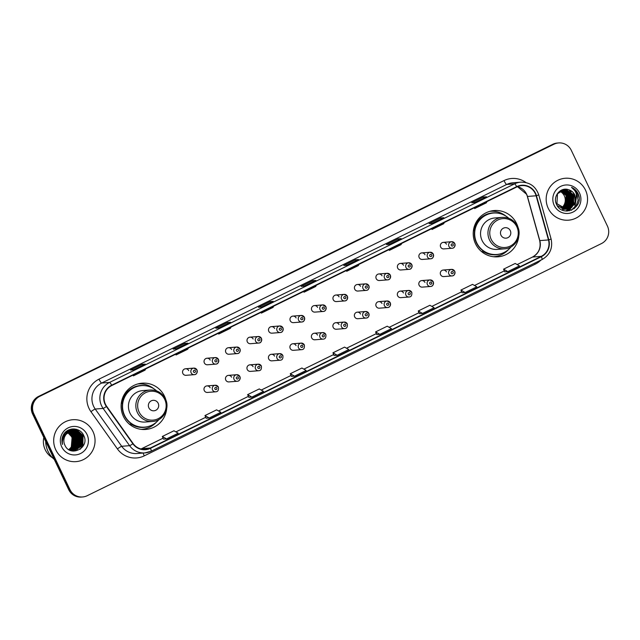 <?xml version="1.0" encoding="UTF-8"?>
<svg xmlns="http://www.w3.org/2000/svg" width="640" height="640" viewBox="0 0 640 640"><rect width="100%" height="100%" fill="white"/><g stroke="black" fill="none" stroke-linecap="round" stroke-linejoin="round"><path stroke-width="0.96" d="M518.152 227.84A23.208 22.84 85.5 0 0 494.232 210.544A23.208 22.84 85.5 0 0 475.504 243.76A23.208 22.84 85.5 0 0 518.792 235.992M494.928 256.856A23.208 22.84 85.5 0 0 497.92 256M166.04 400.472A23.208 22.84 85.5 0 0 142.12 383.184A23.208 22.84 85.5 0 0 123.392 416.392A23.208 22.84 85.5 0 0 166.68 408.624M142.816 429.488A23.208 22.84 85.5 0 0 145.808 428.632M210.112 387.744A3.288 3.232 85.5 0 0 206.944 385.896A3.288 3.232 85.5 0 0 204.296 390.6A3.288 3.232 85.5 0 0 207.464 392.448L215.728 391.792A3.288 3.232 -94.5 0 1 212.568 389.944A3.288 3.232 -94.5 0 1 215.216 385.248A3.288 3.232 -94.5 0 1 218.384 387.096M225.776 380.064A3.288 3.232 85.5 0 0 228.944 381.912L237.216 381.264A3.288 3.232 -94.5 0 1 234.048 379.416A3.288 3.232 -94.5 0 1 236.696 374.712A3.288 3.232 -94.5 0 1 239.864 376.56A3.288 3.232 -94.5 0 1 237.216 381.264C239.352 381.192 240.248 379.632 239.904 376.568L236.696 374.712L228.424 375.368A3.288 3.232 85.5 0 0 225.776 380.064M253.08 366.68A3.288 3.232 85.5 0 0 249.912 364.832A3.288 3.232 85.5 0 0 247.264 369.536A3.288 3.232 85.5 0 0 250.424 371.384L258.696 370.728A3.288 3.232 -94.5 0 1 255.536 368.88A3.288 3.232 -94.5 0 1 258.184 364.184A3.288 3.232 -94.5 0 1 261.352 366.032M274.56 356.144A3.288 3.232 85.5 0 0 271.392 354.296A3.288 3.232 85.5 0 0 268.744 359A3.288 3.232 85.5 0 0 271.912 360.848L280.184 360.192A3.288 3.232 -94.5 0 1 277.016 358.344A3.288 3.232 -94.5 0 1 279.664 353.648A3.288 3.232 -94.5 0 1 282.832 355.496M296.048 345.616A3.288 3.232 85.5 0 0 292.88 343.768A3.288 3.232 85.5 0 0 290.224 348.464A3.288 3.232 85.5 0 0 293.392 350.312L301.664 349.664A3.288 3.232 -94.5 0 1 298.496 347.816A3.288 3.232 -94.5 0 1 301.152 343.112A3.288 3.232 -94.5 0 1 304.32 344.96M317.528 335.08A3.288 3.232 85.5 0 0 314.36 333.232A3.288 3.232 85.5 0 0 311.712 337.936A3.288 3.232 85.5 0 0 314.88 339.784L323.152 339.128A3.288 3.232 -94.5 0 1 319.984 337.28A3.288 3.232 -94.5 0 1 322.632 332.584A3.288 3.232 -94.5 0 1 325.8 334.432M339.008 324.552A3.288 3.232 85.5 0 0 335.848 322.704A3.288 3.232 85.5 0 0 333.192 327.4A3.288 3.232 85.5 0 0 336.36 329.248L344.632 328.6A3.288 3.232 -94.5 0 1 341.464 326.752A3.288 3.232 -94.5 0 1 344.12 322.048A3.288 3.232 -94.5 0 1 347.28 323.896M354.68 316.864A3.288 3.232 85.5 0 0 357.848 318.712L366.12 318.064A3.288 3.232 -94.5 0 1 362.952 316.216A3.288 3.232 -94.5 0 1 365.6 311.512A3.288 3.232 -94.5 0 1 368.768 313.36A3.288 3.232 -94.5 0 1 366.12 318.064C368.256 318 369.152 316.432 368.808 313.368L365.6 311.512L357.328 312.168A3.288 3.232 85.5 0 0 354.68 316.864M376.16 306.336A3.288 3.232 85.5 0 0 379.328 308.184L387.6 307.528A3.288 3.232 -94.5 0 1 384.432 305.68A3.288 3.232 -94.5 0 1 387.08 300.984A3.288 3.232 -94.5 0 1 390.248 302.832A3.288 3.232 -94.5 0 1 387.6 307.528C389.736 307.464 390.632 305.896 390.288 302.84L387.08 300.984L378.816 301.632A3.288 3.232 85.5 0 0 376.16 306.336M403.464 292.952A3.288 3.232 85.5 0 0 400.296 291.104A3.288 3.232 85.5 0 0 397.648 295.8A3.288 3.232 85.5 0 0 400.816 297.648L409.08 297A3.288 3.232 -94.5 0 1 405.92 295.152A3.288 3.232 -94.5 0 1 408.568 290.448A3.288 3.232 -94.5 0 1 411.736 292.296M419.128 285.272A3.288 3.232 85.5 0 0 422.296 287.12L430.568 286.464A3.288 3.232 -94.5 0 1 427.4 284.616A3.288 3.232 -94.5 0 1 430.048 279.92A3.288 3.232 -94.5 0 1 433.216 281.768A3.288 3.232 -94.5 0 1 430.568 286.464C432.704 286.4 433.6 284.832 433.256 281.776L430.048 279.92L421.776 280.568A3.288 3.232 85.5 0 0 419.128 285.272M440.616 274.736A3.288 3.232 85.5 0 0 443.776 276.584L452.048 275.928A3.288 3.232 -94.5 0 1 448.888 274.08A3.288 3.232 -94.5 0 1 451.536 269.384A3.288 3.232 -94.5 0 1 454.704 271.232A3.288 3.232 -94.5 0 1 452.048 275.928C454.184 275.864 455.08 274.304 454.736 271.24L451.536 269.384L443.264 270.032A3.288 3.232 85.5 0 0 440.616 274.736M247.32 341.864A3.288 3.232 85.5 0 0 250.48 343.712L258.752 343.056A3.288 3.232 -94.5 0 1 255.592 341.208A3.288 3.232 -94.5 0 1 258.24 336.512A3.288 3.232 -94.5 0 1 261.408 338.36A3.288 3.232 -94.5 0 1 258.752 343.056C260.888 342.992 261.784 341.432 261.44 338.368L258.24 336.512L249.968 337.16A3.288 3.232 85.5 0 0 247.32 341.864M268.8 331.328A3.288 3.232 85.5 0 0 271.968 333.176L280.24 332.528A3.288 3.232 -94.5 0 1 277.072 330.68A3.288 3.232 -94.5 0 1 279.72 325.976A3.288 3.232 -94.5 0 1 282.888 327.824A3.288 3.232 -94.5 0 1 280.24 332.528C282.376 332.456 283.272 330.896 282.928 327.832L279.72 325.976L271.448 326.632A3.288 3.232 85.5 0 0 268.8 331.328M290.288 320.8A3.288 3.232 85.5 0 0 293.448 322.648L301.72 321.992A3.288 3.232 -94.5 0 1 298.552 320.144A3.288 3.232 -94.5 0 1 301.208 315.448A3.288 3.232 -94.5 0 1 304.376 317.296A3.288 3.232 -94.5 0 1 301.72 321.992C303.856 321.928 304.752 320.36 304.408 317.304L301.208 315.448L292.936 316.096A3.288 3.232 85.5 0 0 290.288 320.8M311.768 310.264A3.288 3.232 85.5 0 0 314.936 312.112L323.208 311.464A3.288 3.232 -94.5 0 1 320.04 309.608A3.288 3.232 -94.5 0 1 322.688 304.912A3.288 3.232 -94.5 0 1 325.856 306.76A3.288 3.232 -94.5 0 1 323.208 311.464C325.344 311.392 326.24 309.832 325.896 306.768L322.688 304.912L314.416 305.568A3.288 3.232 85.5 0 0 311.768 310.264M225.832 352.392A3.288 3.232 85.5 0 0 229 354.24L237.272 353.592A3.288 3.232 -94.5 0 1 234.104 351.744A3.288 3.232 -94.5 0 1 236.752 347.04A3.288 3.232 -94.5 0 1 239.92 348.888A3.288 3.232 -94.5 0 1 237.272 353.592C239.408 353.528 240.304 351.96 239.96 348.904L236.752 347.04L228.48 347.696A3.288 3.232 85.5 0 0 225.832 352.392M182.864 373.464A3.288 3.232 85.5 0 0 186.032 375.312L194.304 374.656A3.288 3.232 -94.5 0 1 191.136 372.808A3.288 3.232 -94.5 0 1 193.792 368.112A3.288 3.232 -94.5 0 1 196.952 369.96A3.288 3.232 -94.5 0 1 194.304 374.656C196.44 374.592 197.336 373.024 196.992 369.968L193.792 368.112L185.52 368.76A3.288 3.232 85.5 0 0 182.864 373.464M204.352 362.928A3.288 3.232 85.5 0 0 207.52 364.776L215.784 364.128A3.288 3.232 -94.5 0 1 212.624 362.28A3.288 3.232 -94.5 0 1 215.272 357.576A3.288 3.232 -94.5 0 1 218.44 359.424A3.288 3.232 -94.5 0 1 215.784 364.128C217.928 364.056 218.824 362.496 218.472 359.432L215.272 357.576L207 358.232A3.288 3.232 85.5 0 0 204.352 362.928M333.248 299.728A3.288 3.232 85.5 0 0 336.416 301.576L344.688 300.928A3.288 3.232 -94.5 0 1 341.52 299.08A3.288 3.232 -94.5 0 1 344.176 294.376A3.288 3.232 -94.5 0 1 347.336 296.224A3.288 3.232 -94.5 0 1 344.688 300.928C346.824 300.864 347.72 299.296 347.376 296.232L344.176 294.376L335.904 295.032A3.288 3.232 85.5 0 0 333.248 299.728M354.736 289.2A3.288 3.232 85.5 0 0 357.904 291.048L366.176 290.392A3.288 3.232 -94.5 0 1 363.008 288.544A3.288 3.232 -94.5 0 1 365.656 283.848A3.288 3.232 -94.5 0 1 368.824 285.696A3.288 3.232 -94.5 0 1 366.176 290.392C368.312 290.328 369.208 288.76 368.864 285.704L365.656 283.848L357.384 284.496A3.288 3.232 85.5 0 0 354.736 289.2M376.216 278.664A3.288 3.232 85.5 0 0 379.384 280.512L387.656 279.864A3.288 3.232 -94.5 0 1 384.488 278.016A3.288 3.232 -94.5 0 1 387.144 273.312A3.288 3.232 -94.5 0 1 390.304 275.16A3.288 3.232 -94.5 0 1 387.656 279.864C389.792 279.792 390.688 278.232 390.344 275.168L387.144 273.312L378.872 273.968A3.288 3.232 85.5 0 0 376.216 278.664M397.704 268.136A3.288 3.232 85.5 0 0 400.872 269.984L409.136 269.328A3.288 3.232 -94.5 0 1 405.976 267.48A3.288 3.232 -94.5 0 1 408.624 262.784A3.288 3.232 -94.5 0 1 411.792 264.632A3.288 3.232 -94.5 0 1 409.136 269.328C411.28 269.264 412.176 267.696 411.824 264.64L408.624 262.784L400.352 263.432A3.288 3.232 85.5 0 0 397.704 268.136M419.184 257.6A3.288 3.232 85.5 0 0 422.352 259.448L430.624 258.792A3.288 3.232 -94.5 0 1 427.456 256.944A3.288 3.232 -94.5 0 1 430.104 252.248A3.288 3.232 -94.5 0 1 433.272 254.096A3.288 3.232 -94.5 0 1 430.624 258.792C432.76 258.728 433.656 257.168 433.312 254.104L430.104 252.248L421.832 252.896A3.288 3.232 85.5 0 0 419.184 257.6M440.672 247.064A3.288 3.232 85.5 0 0 443.832 248.912L452.104 248.264A3.288 3.232 -94.5 0 1 448.944 246.416A3.288 3.232 -94.5 0 1 451.592 241.712A3.288 3.232 -94.5 0 1 454.76 243.56A3.288 3.232 -94.5 0 1 452.104 248.264C454.24 248.192 455.136 246.632 454.792 243.568L451.592 241.712L443.32 242.368A3.288 3.232 85.5 0 0 440.672 247.064M231.592 377.216A3.288 3.232 85.5 0 0 228.424 375.368M360.496 314.016A3.288 3.232 85.5 0 0 357.328 312.168M381.976 303.48A3.288 3.232 85.5 0 0 378.816 301.632M424.944 282.416A3.288 3.232 85.5 0 0 421.776 280.568M446.432 271.88A3.288 3.232 85.5 0 0 443.264 270.032M253.136 339.008A3.288 3.232 85.5 0 0 249.968 337.16M274.616 328.48A3.288 3.232 85.5 0 0 271.448 326.632M296.104 317.944A3.288 3.232 85.5 0 0 292.936 316.096M317.584 307.416A3.288 3.232 85.5 0 0 314.416 305.568M231.648 349.544A3.288 3.232 85.5 0 0 228.48 347.696M188.68 370.608A3.288 3.232 85.5 0 0 185.52 368.76M210.168 360.08A3.288 3.232 85.5 0 0 207 358.232M339.064 296.88A3.288 3.232 85.5 0 0 335.904 295.032M360.552 286.344A3.288 3.232 85.5 0 0 357.384 284.496M382.032 275.816A3.288 3.232 85.5 0 0 378.872 273.968M403.52 265.28A3.288 3.232 85.5 0 0 400.352 263.432M425 254.744A3.288 3.232 85.5 0 0 421.832 252.896M446.488 244.216A3.288 3.232 85.5 0 0 443.32 242.368M142.288 383.984A23.208 22.84 85.5 0 0 139.2 383.608M494.4 211.352A23.208 22.84 85.5 0 0 491.312 210.968M558.632 142.936L557.392 143.032A13.136 12.928 85.5 0 0 552.784 144.296L38.576 396.408A13.136 12.928 85.5 0 0 32.584 413.944L68.704 489.672A13.136 12.928 85.5 0 0 81.368 497.064L81.992 497.016A13.136 12.928 85.5 0 1 69.32 489.624A13.136 12.928 85.5 0 0 81.992 497.016L82.608 496.968A13.136 12.928 85.5 0 0 87.216 495.704L601.424 243.592A13.136 12.928 85.5 0 0 607.416 226.056L571.296 150.328A13.136 12.928 85.5 0 0 554.016 144.2L39.808 396.312A13.136 12.928 85.5 0 0 33.824 413.848L69.944 489.576A13.136 12.928 85.5 0 0 82.608 496.968M33.824 413.848L33.2 413.896L69.32 489.624L33.2 413.896A13.136 12.928 85.5 0 1 39.192 396.36A13.136 12.928 85.5 0 0 33.2 413.896L32.584 413.944M554.016 144.2L39.192 396.36L553.4 144.248A13.136 12.928 85.5 0 1 558.008 142.984A13.136 12.928 85.5 0 0 553.4 144.248L552.784 144.296M55.76 449.808A21.016 20.688 85.5 0 0 76.024 461.632A21.016 20.688 85.5 0 0 92.984 431.552A21.016 20.688 85.5 0 0 72.72 419.728A21.016 20.688 85.5 0 0 55.76 449.808A21.016 20.688 85.5 0 0 76.024 461.632A21.016 20.688 85.5 0 0 92.984 431.552A21.016 20.688 85.5 0 0 72.72 419.728A21.016 20.688 85.5 0 0 55.76 449.808M548.248 208.344A21.016 20.688 85.5 0 0 568.52 220.176A21.016 20.688 85.5 0 0 585.48 190.096A21.016 20.688 85.5 0 0 565.216 178.264A21.016 20.688 85.5 0 0 548.248 208.344A21.016 20.688 85.5 0 0 568.52 220.176A21.016 20.688 85.5 0 0 585.48 190.096A21.016 20.688 85.5 0 0 565.216 178.264A21.016 20.688 85.5 0 0 548.248 208.344M105.432 404.224A14.016 13.792 -94.5 0 1 111.816 385.52L516.824 186.952A14.016 13.792 -94.5 0 1 536.112 195.776L548.472 239.936A14.016 13.792 -94.5 0 1 541.224 256.36L150.328 448.008A14.016 13.792 -94.5 0 1 133.136 443.568L106.664 406.32A14.016 13.792 -94.5 0 1 105.432 404.224M105.12 404.376A14.36 14.136 85.5 0 0 106.384 406.528L132.856 443.768A14.36 14.136 85.5 0 0 150.48 448.32L541.376 256.672A14.36 14.136 85.5 0 0 548.8 239.84L536.44 195.68A14.36 14.136 85.5 0 0 516.672 186.632L111.664 385.2A14.36 14.136 85.5 0 0 105.12 404.376M486.416 196.824A3.504 0.576 63.9 0 1 486.448 196.8A3.504 0.576 63.9 0 1 486.488 196.792L483.392 197.032L471.76 202.736L474.856 202.496L486.488 196.792M483.88 198.056L483.392 197.032M443.76 217.736A3.504 0.576 63.9 0 1 443.792 217.712A3.504 0.576 63.9 0 1 443.832 217.704L440.736 217.952L429.104 223.656L432.192 223.408L443.832 217.704M441.224 218.976L440.736 217.952M389.52 244.328L401.136 238.632A3.504 0.576 63.9 0 1 401.136 238.632A3.504 0.576 63.9 0 1 401.176 238.616L398.08 238.864L386.448 244.568L389.536 244.32L401.176 238.616M398.568 239.888L398.08 238.864M358.448 259.568A3.504 0.576 63.9 0 1 358.48 259.544A3.504 0.576 63.9 0 1 358.512 259.536L355.424 259.776L343.792 265.48L346.88 265.24L358.512 259.536M355.912 260.8L355.424 259.776M145.16 364.136A3.504 0.576 63.9 0 1 145.192 364.112A3.504 0.576 63.9 0 1 145.232 364.104L142.136 364.344L130.504 370.048L133.6 369.808L145.232 364.104M142.624 365.368L142.136 364.344M187.824 343.224A3.504 0.576 63.9 0 1 187.848 343.2A3.504 0.576 63.9 0 1 187.888 343.184L184.8 343.432L173.16 349.136L176.256 348.888L187.888 343.184M185.288 344.456L184.8 343.432M230.48 322.304A3.504 0.576 63.9 0 1 230.504 322.28A3.504 0.576 63.9 0 1 230.544 322.272L227.456 322.52L215.816 328.224L218.912 327.976L230.544 322.272M227.944 323.544L227.456 322.52M273.136 301.392A3.504 0.576 63.9 0 1 273.168 301.368A3.504 0.576 63.9 0 1 273.2 301.36L270.112 301.6L258.48 307.304L261.568 307.064L273.2 301.36M270.6 302.632L270.112 301.6M315.792 280.48A3.504 0.576 63.9 0 1 315.824 280.456A3.504 0.576 63.9 0 1 315.856 280.448L312.768 280.688L301.136 286.392L304.224 286.152L315.856 280.448L304.208 286.152M313.256 281.712L312.768 280.688M419.432 313.656L422.496 313.424L434.136 307.72L429.888 305.28L418.256 310.984L419.44 313.664M462.088 292.744L465.152 292.512L476.792 286.808L472.544 284.368L460.912 290.072L462.096 292.752M504.744 271.824L507.816 271.6L519.448 265.896L515.2 263.456L503.568 269.16L504.752 271.84M291.464 376.4L294.528 376.168L306.16 370.464L301.92 368.024L290.288 373.728L291.464 376.408M248.808 397.312L251.872 397.08L263.504 391.376L259.264 388.936L247.624 394.64L248.808 397.32M206.152 418.224L209.216 417.992L220.848 412.288L216.608 409.856L204.968 415.56L206.152 418.232M163.488 439.136L166.56 438.904L178.192 433.2L173.944 430.768L162.312 436.472L163.496 439.152M376.776 334.568L379.84 334.336L391.472 328.632L387.232 326.2L375.6 331.904L376.784 334.576M337.184 355.248L348.816 349.544L344.576 347.112L332.944 352.816L334.096 355.496L337.184 355.248L332.944 352.816M304.8 290.904L304.032 292.208L303.656 291.464M316.432 285.2L315.672 286.504L304.032 292.208M262.136 311.816L261.376 313.128L261 312.376M273.776 306.112L273.008 307.424L261.376 313.128M219.48 332.736L218.72 334.04L218.336 333.296M231.12 327.032L230.352 328.336L218.72 334.04M176.824 353.648L176.064 354.952L175.68 354.208M188.456 347.944L187.696 349.248L176.064 354.952M134.168 374.56L133.408 375.864L133.024 375.12M145.8 368.856L145.04 370.16L133.408 375.864M347.456 269.992L346.688 271.296L346.312 270.552M359.088 264.288L358.328 265.592L346.688 271.296M390.112 249.08L389.352 250.384L388.968 249.64M401.744 243.376L400.984 244.68L389.352 250.384M432.768 228.16L432.008 229.472L431.624 228.728M444.4 222.456L443.64 223.768L432.008 229.472M475.424 207.248L474.664 208.552L474.28 207.808M487.056 201.544L486.296 202.848L474.664 208.552M294.528 376.168L290.288 373.728M251.872 397.08L247.624 394.64M209.216 417.992L204.968 415.56M166.56 438.904L162.312 436.472M379.84 334.336L375.6 331.904M422.496 313.424L418.256 310.984M465.152 292.512L460.912 290.072M507.816 271.6L503.568 269.16M68.768 449.608A9.896 9.744 85.5 0 0 67.672 432.872M68.224 432.472L72.896 437.192L72.064 447.072L69.216 449.848M68.136 432.536L72.704 437.208L71.872 447.088L69.112 449.8M68.6 432.232L73.672 437.128L72.84 447.008L69.616 450.008M68.504 432.288L73.472 437.144L72.648 447.024L69.52 449.968M68.976 432.016L74.44 437.072L73.616 446.952L70.016 450.152M68.88 432.072L74.248 437.08L73.416 446.968L69.92 450.12M68.904 431.968L69.344 431.824A9.896 9.744 85.5 0 0 64.832 445.04C70.048 457.896 89.968 447.808 83.84 435.824C80.512 426.96 67.048 426.768 63.192 435.248C61.792 438.224 61.568 441.28 62.52 444.424C61.696 438.312 63.976 434.12 69.344 431.824L75.216 437.008L74.384 446.888L70.416 450.28M69.256 431.872L75.024 437.024L74.192 446.904L70.32 450.248M69.728 431.648L75.984 436.944L75.16 446.824L70.816 450.384M69.632 431.688L75.792 436.96L74.968 446.84L70.712 450.36M70.104 431.488L76.76 436.888L75.928 446.768L71.208 450.48M70.008 431.528L76.568 436.904L75.736 446.784L71.112 450.456M70.504 431.36L77.536 436.824L76.704 446.704L71.6 450.552M70.384 431.384L77.344 436.84L76.512 446.72L71.504 450.536M70.856 431.232L78.304 436.76L77.48 446.648L72 450.608M70.76 431.264L78.112 436.776L77.288 446.656L71.896 450.592M71.24 431.128L79.08 436.704L78.248 446.584L72.392 450.64M71.144 431.152L78.888 436.72L78.056 446.6L72.288 450.632M71.624 431.04L79.856 436.64L79.024 446.52L72.776 450.664M71.528 431.064L79.656 436.656L78.832 446.536L72.392 450.736M72.224 450.76L71.816 450.808M72.008 430.968L80.624 436.584L79.8 446.464L73.168 450.672M71.912 430.984L80.432 436.6L79.6 446.48L72.784 450.728M72.976 450.688L72.4 450.768M72.592 450.744L72.032 450.92M69.624 429.6L73.464 430.936L81.4 436.52L80.568 446.4L73.56 450.664M73.464 450.68L72.608 451.024M66.736 433.08L72 430.936L73.272 430.952L81.208 436.536L80.376 446.416L73.456 450.672M72.776 430.88L74.232 430.88L82.176 436.456L81.344 446.344L73.944 450.648L69.024 449.76M72.584 430.896L74.04 430.888L81.976 436.472L81.152 446.352L73.944 450.648M67.856 432.736L72.12 437.248L71.296 447.136L68.832 449.64M66.784 431.36L66.36 431.416L66.792 431.424M66.984 431.408L67.576 431.488M66.592 431.368L67.176 431.352M66.312 431.448L67.656 431.344M66.344 431.424L67.944 431.288M67.752 431.28L68.336 431.304M68.528 431.288L69.12 431.368M66.072 431.64L68.72 431.232M65.584 432.08L69.208 431.216M66.152 431.576L68.328 431.232M65.736 431.936L69.488 431.168M69.296 431.16L69.88 431.176M70.072 431.16L70.664 431.248M64.624 433.096L70.264 431.104M62.768 436.224L63.28 435.344L70.752 431.096M64.928 432.752L69.88 431.112M63.288 435.064L71.04 431.048M70.84 431.04L71.424 431.056M62.48 439.928L64.048 435.288L71.808 430.984M62.288 441.56L63.856 435.304L71.424 430.992M65.44 434.176L72.192 430.928M45.688 441.416A23.648 23.272 85.5 0 0 54.272 459.408M43.832 437.52A18.608 18.32 85.5 0 0 52.432 457.712M61.728 446.88A14.28 14.056 85.5 0 0 80.504 453.544A14.28 14.056 85.5 0 0 87.016 434.48A14.28 14.056 85.5 0 0 68.24 427.824A14.28 14.056 85.5 0 0 61.728 446.88M73.048 441.552L73.624 441.504M73.816 441.488L74.4 441.44M73.768 446.424A13.136 12.928 85.5 0 0 74.624 441.424M74.4 441.536L73.808 441.824M73.608 441.92L73.016 442.216M75.952 429.2L82.968 435.536L82.472 446.968M74.064 428.944L82.192 435.592L81.2 447.84L80.032 449.296M72.992 428.936L80.32 433.752M80.944 434.728L81.424 435.656L81.752 445.344M72.216 429L77.912 431.944M78.224 432.248L79.544 433.816M80.168 434.792L80.648 435.712L80.984 445.408M76.304 435.096L76.784 436.024L77.12 445.712M75.528 435.16L76.008 436.08L76.344 445.768M74.76 435.216L75.24 436.144L75.568 445.832M73.984 435.28L74.464 436.2L74.8 445.896M76.336 429.296L83.064 435.528L82.856 446.432M74.232 428.952L82.288 435.584L81.296 447.832L80.288 449.12M73.104 428.936L80.712 434.184M81.4 435.408L82.112 444.592M72.304 428.992L78.16 432.08M78.496 432.424L79.936 434.248M80.632 435.464L81.336 444.648M71.648 429.08L76.44 431.32M76.624 431.464L77.384 432.144M77.728 432.48L79.16 434.304M79.856 435.528L80.56 444.712M80.056 446.056L78.888 448.144M71.08 429.184L75.136 430.992M75.24 431.064L75.664 431.376M75.848 431.528L76.616 432.2M76.952 432.544L78.392 434.368M79.08 435.592L79.792 444.776M79.288 446.12L78.112 448.2M77.816 448.608L77.144 449.424M78.312 435.648L79.016 444.832M78.512 446.176L77.344 448.264M77.048 448.664L76.368 449.488M76.192 449.672L75.8 450.072M77.536 435.712L78.248 444.896M77.744 446.24L76.568 448.32M76.272 448.728L75.592 449.544M72.92 431.248L73.344 431.56M73.536 431.712L74.296 432.384M74.632 432.728L76.072 434.552M76.76 435.776L77.472 444.952M76.968 446.296L75.792 448.384M75.504 448.792L74.824 449.608M74.648 449.792L74.256 450.192M73.744 450.664L73.216 451.096M69.176 429.768L71.656 430.976M72.152 431.304L72.568 431.624M72.76 431.768L73.52 432.448M73.864 432.784L75.296 434.608M75.992 435.832L76.696 445.016M76.192 446.36L75.024 448.448M74.728 448.848L74.048 449.672M73.88 449.856L73.48 450.256M68.744 429.952L70.888 431.04M71.376 431.368L71.8 431.68M71.984 431.832L72.744 432.504M73.088 432.848L74.528 434.672M75.216 435.896L75.928 445.08M75.424 446.424L74.248 448.504M73.952 448.912L73.272 449.728M73.104 449.912L72.712 450.312M68.32 430.16L70.112 431.096M70.608 431.432L71.024 431.744M71.216 431.896L71.976 432.568M72.312 432.912L73.752 434.736M74.448 435.952L75.152 445.136M74.648 446.48L73.472 448.568M73.184 448.976L72.504 449.792M72.328 449.976L71.936 450.376M158.184 403.28A5.256 5.168 85.5 0 0 151.272 400.832A5.256 5.168 85.5 0 0 148.872 407.84A5.256 5.168 85.5 0 0 155.784 410.296A5.256 5.168 85.5 0 0 158.184 403.28M150.112 390.016L142.704 390.6A15.768 15.512 85.5 0 0 129.984 413.16A15.768 15.512 85.5 0 0 145.184 422.032L152.592 421.448C163.136 421.048 170.352 408.32 165.392 398.904C162.096 392.776 157.008 389.808 150.112 390.016A15.768 15.512 85.5 0 0 137.392 412.576A15.768 15.512 85.5 0 0 152.592 421.448M156.664 390.92A20.8 20.472 85.5 0 0 124.592 415.424A20.8 20.472 85.5 0 0 158.92 419.528M141.384 385.656L141.072 385.68A20.8 20.472 85.5 0 0 124.288 415.448A20.8 20.472 85.5 0 0 144.344 427.152L144.648 427.128M156.528 422.048A22.768 22.408 -94.5 0 1 141.304 429.36L141.792 429.328M121.264 403.464L121.712 403.344A20.992 20.664 85.5 0 1 145.56 385.76M131.192 423.576L129.616 424.352M148.76 426.368A20.992 20.664 85.5 0 1 131.872 424.64L130.464 425.024M137.728 383.968A22.768 22.408 -94.5 0 1 153.904 388.808M510.296 230.648A5.256 5.168 85.5 0 0 503.384 228.192A5.256 5.168 85.5 0 0 500.992 235.208A5.256 5.168 85.5 0 0 507.896 237.664A5.256 5.168 85.5 0 0 510.296 230.648M502.224 217.384L494.816 217.968A15.768 15.512 85.5 0 0 482.096 240.528A15.768 15.512 85.5 0 0 497.296 249.4L504.704 248.816C515.256 248.416 522.464 235.688 517.504 226.272C514.208 220.136 509.12 217.176 502.224 217.384A15.768 15.512 85.5 0 0 489.504 239.944A15.768 15.512 85.5 0 0 504.704 248.816M508.776 218.288A20.8 20.472 85.5 0 0 476.712 242.784A20.8 20.472 85.5 0 0 511.032 246.896M493.496 213.024L493.184 213.048A20.8 20.472 85.5 0 0 476.4 242.808A20.8 20.472 85.5 0 0 496.456 254.512L496.76 254.488M508.64 249.416A22.768 22.408 -94.5 0 1 493.416 256.728M473.376 230.832L473.824 230.704A20.992 20.664 85.5 0 1 497.672 213.128M483.304 250.944L481.728 251.72M500.872 253.736A20.992 20.664 85.5 0 1 483.984 252.008L482.584 252.384M489.84 211.336A22.768 22.408 -94.5 0 1 506.016 216.168M561.336 208.088A9.896 9.744 85.5 0 0 559.848 191.248M560.776 190.648L566.136 195.672L565.272 205.552L562.176 208.472M561.248 190.4L567.112 195.592L566.248 205.48L562.688 208.664M561.128 190.456L566.872 195.616L567.616 201.576L562.56 208.616M561.72 190.184L568.096 195.52L567.232 205.4L563.192 208.816M561.6 190.232L567.848 195.536L568.16 203.12L563.064 208.784M562.2 189.992L569.08 195.44L568.216 205.32L563.696 208.952M562.08 190.04L568.832 195.456L568.912 203.64L563.568 208.92M562.68 189.832L570.056 195.36L569.192 205.248L564.2 209.048M562.56 189.872L569.816 195.384L570.408 202.056L564.072 209.024M563.168 189.704L571.04 195.288L570.176 205.168L564.696 209.12M563.12 209.44L562.504 209.496M563.04 189.736L570.792 195.304L571.288 202.344L564.568 209.104M563.648 189.6L572.024 195.208L571.16 205.088L565.192 209.168M564.096 209.36L563.488 209.416M563.528 189.624L571.776 195.224L571.592 203.976L565.408 209.072M564.136 189.52L565.104 189.544L573.008 195.128L572.144 205.016L565.688 209.192M565.08 209.288L564.464 209.344M564.016 189.536L572.76 195.152L573.24 202.248L566.248 209.032M575.568 201.608L574.856 194.984C573.528 192.32 571.448 190.568 568.624 189.728C560.568 186.632 552.56 196.424 556.416 204.12C562.112 218.352 584.32 207.952 578.352 194.312L578.056 193.632C576.624 190.728 574.448 188.632 571.512 187.336C573.992 189.032 575.624 191.36 576.424 194.32L575.568 201.608L574.104 204.856L566.672 209.168L565.176 209.168L556.944 203.608L557.48 193.752L564.624 189.472L566.08 189.464L573.984 195.056L573.12 204.936L566.184 209.192M566.064 209.208L564.192 209.248L557.184 205.592M564.504 189.48L573.744 195.072L573.464 203.984L566.208 209.176M568.624 189.728C571.864 190.992 573.896 192.752 574.72 194.992L575.08 202.464L567.576 209.024M566.672 209.168L556.696 203.632M554.224 205.424A14.28 14.056 85.5 0 0 573 212.08A14.28 14.056 85.5 0 0 579.512 193.024A14.28 14.056 85.5 0 0 560.728 186.36A14.28 14.056 85.5 0 0 554.224 205.424M569.248 210.848A18.608 18.32 85.5 0 0 569.64 210.248M569.728 210.112A18.608 18.32 85.5 0 0 570.416 208.888M570.536 208.656A18.608 18.32 85.5 0 0 570.92 207.832M571 207.648A18.608 18.32 85.5 0 0 571.272 206.968M571.888 205.048A18.608 18.32 85.5 0 0 572.336 202.784M572.464 201.512A18.608 18.32 85.5 0 0 571.888 195.472M571.528 194.272A18.608 18.32 85.5 0 0 570.72 192.248M571.512 187.336L577.944 193.648L579.04 197.48M574.32 189.976L576.96 193.72L578.12 200.296L575.88 206.608L574.112 208.696M576.68 195.696L574.904 206.688L571.184 210.304M568.776 189.776L569.424 190.368M569.728 190.68L571 192.264M571.616 193.256L572.432 204.16M571.976 205.248L570.912 207.08M570.648 207.448L570.064 208.184M569.92 208.344L566.504 211.056M569.648 193.408L570.472 204.312M568.672 193.488L569.488 204.384M576.56 194.928L575.024 206.672L571.456 210.192M573.08 193.864L573.8 203.296M573.304 204.656L572.168 206.776M571.88 207.192L567.448 211.056M572.104 193.944L572.816 203.392M572.328 204.736L571.184 206.856M570.896 207.264L570.264 208.08M570.112 208.256L566.6 211.064M571.12 194.024L571.832 203.464M571.344 204.816L570.2 206.936M569.92 207.344L569.28 208.152M568.704 208.792L565.848 211.016M570.136 194.096L569.216 207.016M569.152 194.176L569.872 203.616M569.376 204.968L568.232 207.088M567.952 207.496L567.32 208.312M68.704 489.672L69.944 489.576M38.576 396.408L39.808 396.312M536.112 195.776L527.456 196.456A14.016 13.792 85.5 0 0 517.472 186.656M541.224 256.36L532.568 257.04A14.016 13.792 85.5 0 0 539.808 240.616L527.456 196.456L526.464 194.144L517.456 186.664M540.896 260.12A21.896 21.552 -94.5 0 1 535.176 264.2L144.288 455.848A21.896 21.552 -94.5 0 1 117.416 448.912L90.944 411.672A21.896 21.552 -94.5 0 1 99 379.16L504.008 180.592A4.376 0.72 -116.1 0 0 506.664 184.48L101.656 383.048A17.512 17.24 85.5 0 0 95.208 409.048L121.68 446.296A17.512 17.24 85.5 0 0 137.032 453.528L144.944 452.904A17.512 17.24 -94.5 0 1 129.6 445.672A4.376 0.4 -35.4 0 0 132.856 443.768M504.008 180.592A21.896 21.552 -94.5 0 1 525.992 182.568M512.808 182.792A17.512 17.24 85.5 0 0 506.664 184.48L514.576 183.856A17.512 17.24 -94.5 0 1 520.728 182.168L512.808 182.792M117.416 448.912A4.376 0.4 144.6 0 1 121.68 446.296L129.6 445.672L103.128 408.424A17.512 17.24 -94.5 0 1 109.568 382.424A4.376 0.72 63.9 0 1 111.664 385.2M106.384 406.528A4.376 0.4 -35.4 0 1 103.128 408.424L95.208 409.048A4.376 0.4 144.6 0 0 90.944 411.672M541.376 256.672A4.376 0.72 63.9 0 1 542.032 259.56L151.136 451.208L144.944 452.904A17.512 17.24 -94.5 0 0 151.096 451.216A4.376 0.72 -116.1 0 0 151.136 451.208A4.376 0.72 -116.1 0 0 150.48 448.32M548.8 239.84L551.112 239.048C552.976 248.104 549.944 254.944 542.032 259.56A4.376 0.72 63.9 0 1 541.984 259.568L151.176 451.176M536.44 195.68L538.76 194.888C535.72 186.328 529.712 182.088 520.728 182.168M516.672 186.632A4.376 0.72 -116.1 0 0 514.576 183.856L109.568 382.424L101.656 383.048A4.376 0.72 -116.1 0 1 99 379.16M143.184 453.04A4.376 0.72 -116.1 0 0 144.288 455.848M534.704 263.152A4.376 0.72 -116.1 0 0 535.176 264.2M548.472 239.936L539.68 240.608L527.328 196.44M141.024 448.984A14.016 13.792 85.5 0 0 141.672 448.688L163.072 438.192M150.328 448.008L141.672 448.688A7.88 1.304 -116.1 0 0 141.592 448.712A7.88 1.304 -116.1 0 0 141.52 448.76M175.92 431.896L205.728 417.28L175.896 431.888M218.576 410.984L248.392 396.368L218.56 410.976M261.232 390.072L291.048 375.456L261.216 390.056M333.696 354.52L303.872 369.144L333.704 354.536M346.544 348.24L376.36 333.624M419.008 312.696L389.184 327.32L419.016 312.712M431.856 306.416L461.672 291.8L431.84 306.408M474.512 285.504L504.328 270.88L474.496 285.488M517.176 264.584L532.568 257.04A7.88 1.304 -116.1 0 0 532.48 257.064A7.88 1.304 -116.1 0 0 532.416 257.112M164.728 399.4A14.48 14.256 85.5 0 0 145.68 392.648A14.48 14.256 85.5 0 0 139.072 411.976A14.48 14.256 85.5 0 0 158.12 418.736A14.48 14.256 85.5 0 0 164.728 399.4M516.84 226.768A14.48 14.256 85.5 0 0 497.792 220.008A14.48 14.256 85.5 0 0 491.192 239.344A14.48 14.256 85.5 0 0 510.232 246.096A14.48 14.256 85.5 0 0 516.84 226.768M193.464 371.832A1.096 1.08 85.5 0 0 194.904 372.336A1.096 1.08 85.5 0 0 195.4 370.88A1.096 1.08 85.5 0 0 193.96 370.368A1.096 1.08 85.5 0 0 193.464 371.832M214.944 361.296A1.096 1.08 85.5 0 0 216.384 361.808A1.096 1.08 85.5 0 0 216.888 360.344A1.096 1.08 85.5 0 0 215.448 359.832A1.096 1.08 85.5 0 0 214.944 361.296M236.432 350.76A1.096 1.08 85.5 0 0 237.872 351.272A1.096 1.08 85.5 0 0 238.368 349.816A1.096 1.08 85.5 0 0 236.928 349.304A1.096 1.08 85.5 0 0 236.432 350.76M257.912 340.232A1.096 1.08 85.5 0 0 259.352 340.744A1.096 1.08 85.5 0 0 259.856 339.28A1.096 1.08 85.5 0 0 258.416 338.768A1.096 1.08 85.5 0 0 257.912 340.232M279.4 329.696A1.096 1.08 85.5 0 0 280.84 330.208A1.096 1.08 85.5 0 0 281.336 328.744A1.096 1.08 85.5 0 0 279.896 328.232A1.096 1.08 85.5 0 0 279.4 329.696M300.88 319.16A1.096 1.08 85.5 0 0 302.32 319.672A1.096 1.08 85.5 0 0 302.824 318.216A1.096 1.08 85.5 0 0 301.384 317.704A1.096 1.08 85.5 0 0 300.88 319.16M322.368 308.632A1.096 1.08 85.5 0 0 323.808 309.144A1.096 1.08 85.5 0 0 324.304 307.68A1.096 1.08 85.5 0 0 322.864 307.168A1.096 1.08 85.5 0 0 322.368 308.632M343.848 298.096A1.096 1.08 85.5 0 0 345.288 298.608A1.096 1.08 85.5 0 0 345.784 297.144A1.096 1.08 85.5 0 0 344.344 296.64A1.096 1.08 85.5 0 0 343.848 298.096M365.328 287.568A1.096 1.08 85.5 0 0 366.768 288.072A1.096 1.08 85.5 0 0 367.272 286.616A1.096 1.08 85.5 0 0 365.832 286.104A1.096 1.08 85.5 0 0 365.328 287.568M386.816 277.032A1.096 1.08 85.5 0 0 388.256 277.544A1.096 1.08 85.5 0 0 388.752 276.08A1.096 1.08 85.5 0 0 387.312 275.568A1.096 1.08 85.5 0 0 386.816 277.032M408.296 266.496A1.096 1.08 85.5 0 0 409.736 267.008A1.096 1.08 85.5 0 0 410.24 265.552A1.096 1.08 85.5 0 0 408.8 265.04A1.096 1.08 85.5 0 0 408.296 266.496M429.784 255.968A1.096 1.08 85.5 0 0 431.224 256.48A1.096 1.08 85.5 0 0 431.72 255.016A1.096 1.08 85.5 0 0 430.28 254.504A1.096 1.08 85.5 0 0 429.784 255.968M451.264 245.432A1.096 1.08 85.5 0 0 452.704 245.944A1.096 1.08 85.5 0 0 453.208 244.48A1.096 1.08 85.5 0 0 451.768 243.968A1.096 1.08 85.5 0 0 451.264 245.432M216.832 388.016A1.096 1.08 85.5 0 0 215.392 387.504A1.096 1.08 85.5 0 0 214.888 388.968A1.096 1.08 85.5 0 0 216.328 389.472A1.096 1.08 85.5 0 0 216.832 388.016M238.312 377.48A1.096 1.08 85.5 0 0 236.872 376.968A1.096 1.08 85.5 0 0 236.376 378.432A1.096 1.08 85.5 0 0 237.816 378.944A1.096 1.08 85.5 0 0 238.312 377.48M259.8 366.952A1.096 1.08 85.5 0 0 258.36 366.44A1.096 1.08 85.5 0 0 257.856 367.896A1.096 1.08 85.5 0 0 259.296 368.408A1.096 1.08 85.5 0 0 259.8 366.952M281.28 356.416A1.096 1.08 85.5 0 0 279.84 355.904A1.096 1.08 85.5 0 0 279.344 357.368A1.096 1.08 85.5 0 0 280.784 357.88A1.096 1.08 85.5 0 0 281.28 356.416M302.76 345.88A1.096 1.08 85.5 0 0 301.328 345.368A1.096 1.08 85.5 0 0 300.824 346.832A1.096 1.08 85.5 0 0 302.264 347.344A1.096 1.08 85.5 0 0 302.76 345.88M324.248 335.352A1.096 1.08 85.5 0 0 322.808 334.84A1.096 1.08 85.5 0 0 322.312 336.304A1.096 1.08 85.5 0 0 323.752 336.808A1.096 1.08 85.5 0 0 324.248 335.352M345.728 324.816A1.096 1.08 85.5 0 0 344.288 324.304A1.096 1.08 85.5 0 0 343.792 325.768A1.096 1.08 85.5 0 0 345.232 326.28A1.096 1.08 85.5 0 0 345.728 324.816M367.216 314.28A1.096 1.08 85.5 0 0 365.776 313.776A1.096 1.08 85.5 0 0 365.272 315.232A1.096 1.08 85.5 0 0 366.712 315.744A1.096 1.08 85.5 0 0 367.216 314.28M388.696 303.752A1.096 1.08 85.5 0 0 387.256 303.24A1.096 1.08 85.5 0 0 386.76 304.704A1.096 1.08 85.5 0 0 388.2 305.208A1.096 1.08 85.5 0 0 388.696 303.752M410.184 293.216A1.096 1.08 85.5 0 0 408.744 292.704A1.096 1.08 85.5 0 0 408.24 294.168A1.096 1.08 85.5 0 0 409.68 294.68A1.096 1.08 85.5 0 0 410.184 293.216M431.664 282.688A1.096 1.08 85.5 0 0 430.224 282.176A1.096 1.08 85.5 0 0 429.728 283.632A1.096 1.08 85.5 0 0 431.168 284.144A1.096 1.08 85.5 0 0 431.664 282.688M453.152 272.152A1.096 1.08 85.5 0 0 451.712 271.64A1.096 1.08 85.5 0 0 451.208 273.104A1.096 1.08 85.5 0 0 452.648 273.616A1.096 1.08 85.5 0 0 453.152 272.152M551.112 239.048L538.76 194.888M141.008 448.976L163.072 438.176M346.528 348.232L376.352 333.608M517.152 264.576L532.48 257.064C538.752 253.432 541.152 247.944 539.68 240.608M273.168 301.368L261.544 307.064M230.504 322.28L218.888 327.976M187.848 343.2L176.232 348.896M145.192 364.112L133.576 369.808M358.48 259.544L346.864 265.24M443.792 217.712L432.176 223.408M486.448 196.8L474.832 202.496M137.752 383.968L138.208 383.928M493.44 256.728L493.904 256.696M489.864 211.328L490.328 211.296M206.944 385.896L215.216 385.248L218.416 387.104C218.768 390.16 217.872 391.728 215.728 391.792M249.912 364.832L258.184 364.184L261.384 366.04C261.728 369.096 260.832 370.664 258.696 370.728M271.392 354.296L279.664 353.648L282.872 355.504C283.216 358.568 282.32 360.128 280.184 360.192M292.88 343.768L301.152 343.112L304.352 344.968C304.696 348.032 303.8 349.592 301.664 349.664M314.36 333.232L322.632 332.584L325.84 334.44C326.184 337.496 325.288 339.064 323.152 339.128M335.848 322.704L344.12 322.048L347.32 323.904C347.664 326.968 346.768 328.528 344.632 328.6M400.296 291.104L408.568 290.448L411.768 292.304C412.12 295.368 411.224 296.928 409.08 297"/></g></svg>
